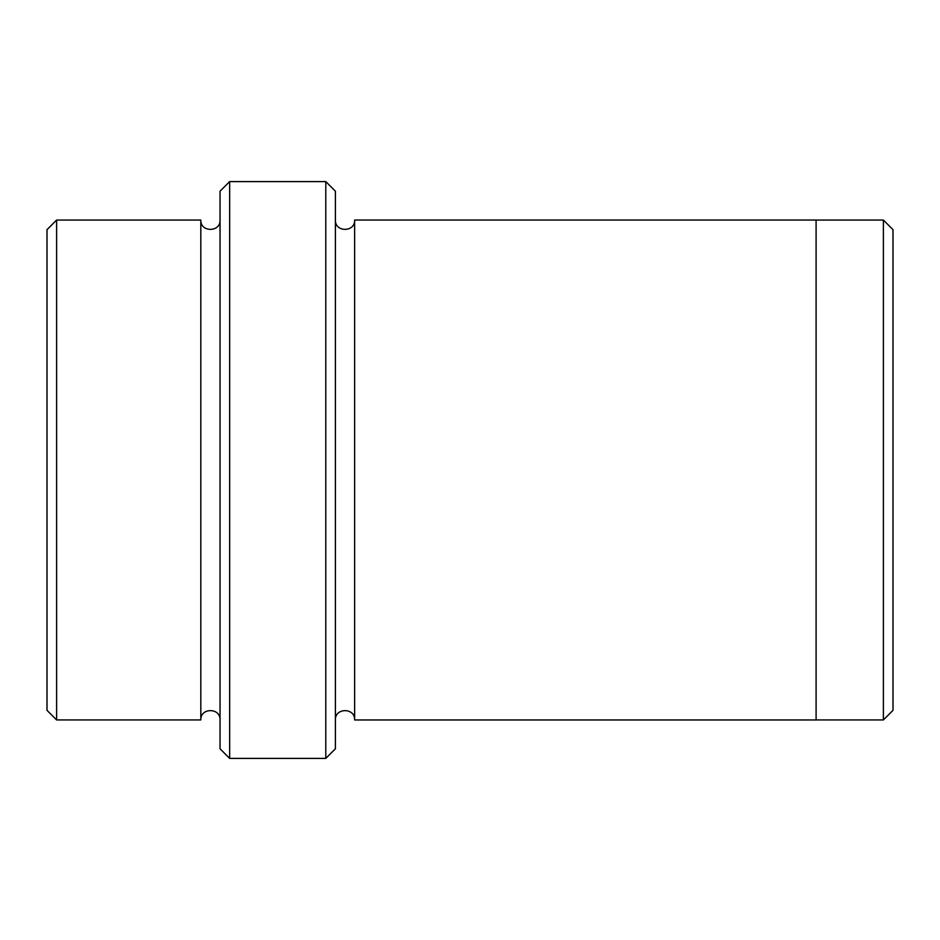 <?xml version="1.0" encoding="UTF-8"?>
<svg xmlns="http://www.w3.org/2000/svg" width="940" height="940" viewBox="0 0 940 940"><rect width="100%" height="100%" fill="white"/><g stroke="black" fill="none" stroke-linecap="round" stroke-linejoin="round"><path stroke-width="1.41" d="M56.611 220.054L56.611 719.946L47 710.334L47 229.666L56.611 220.054L200.819 220.054L200.819 719.946C200.22 707.538 220.642 707.538 220.042 719.946M325.792 181.596L335.404 191.208L335.404 748.792L325.792 758.404L325.792 181.596L229.654 181.596L229.654 758.404L325.792 758.404M229.654 758.404L220.042 748.792L220.042 191.208L229.654 181.596M883.389 220.054L893 229.666L893 710.334L883.389 719.946L883.389 220.054L816.096 220.054M354.639 470L354.639 220.042L816.096 220.042L816.096 719.958L354.639 719.958L354.639 470M220.042 220.054C220.642 232.462 200.22 232.462 200.819 220.054M56.611 719.946L200.819 719.946M816.096 719.946L883.389 719.946M354.639 220.042C355.226 232.45 334.816 232.45 335.404 220.042M335.404 719.958C334.816 707.55 355.226 707.55 354.639 719.958"/></g></svg>
